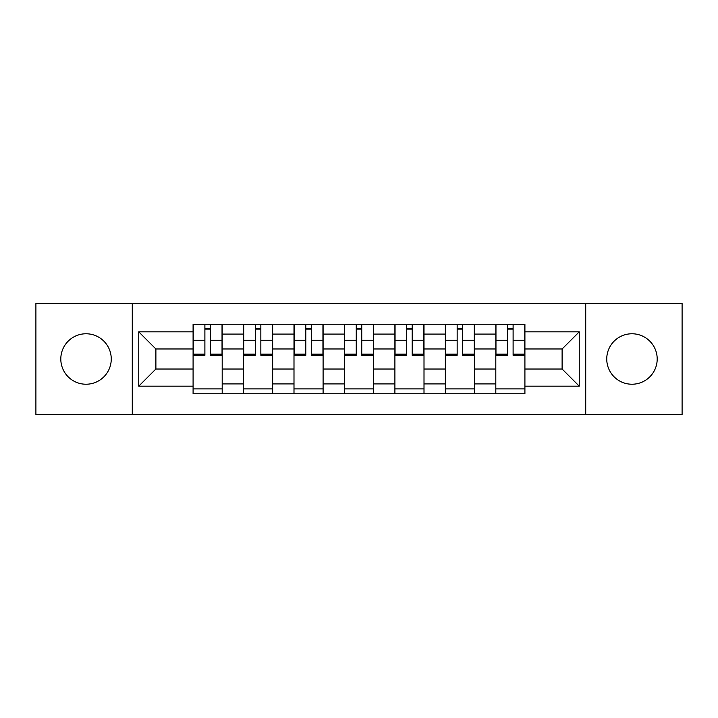 <?xml version="1.0" encoding="UTF-8"?>
<svg xmlns="http://www.w3.org/2000/svg" width="718" height="718" viewBox="0 0 718 718"><rect width="100%" height="100%" fill="white"/><g stroke="black" fill="none" stroke-linecap="round" stroke-linejoin="round"><path stroke-width="1.08" d="M631.966 333.771A25.229 25.229 0 0 0 606.746 359A25.229 25.229 0 0 0 631.966 384.229A25.229 25.229 0 0 0 657.194 359A25.229 25.229 0 0 0 631.966 333.771M86.034 333.771A25.229 25.229 0 0 0 60.806 359A25.229 25.229 0 0 0 86.034 384.229A25.229 25.229 0 0 0 111.254 359A25.229 25.229 0 0 0 86.034 333.771M585.717 414.466L682.1 414.466L682.1 303.534L35.9 303.534L35.9 414.466L585.717 414.466L585.717 303.534M243.537 393.769L243.537 334.094L222.194 334.094L222.194 393.769M222.194 334.094L222.194 324.231M243.537 334.094L243.537 324.231M272.643 324.231L272.643 393.769M293.994 393.769L293.994 324.231M323.1 324.231L323.1 393.769M344.443 393.769L344.443 324.231M373.557 324.231L373.557 393.769M394.9 393.769L394.9 324.231M424.006 324.231L424.006 393.769M445.357 393.769L445.357 324.231M474.463 324.231L474.463 393.769M495.806 393.769L495.806 324.231M495.806 369.025L474.463 369.025M445.357 369.025L424.006 369.025M394.9 369.025L373.557 369.025M344.443 369.025L323.1 369.025M293.994 369.025L272.643 369.025M243.537 369.025L222.194 369.025M495.806 348.975L474.463 348.975M445.357 348.975L424.006 348.975M394.9 348.975L373.557 348.975M344.443 348.975L323.1 348.975M293.994 348.975L272.643 348.975M243.537 348.975L222.194 348.975M155.887 369.025L193.088 369.025L193.088 348.975L155.887 348.975L155.887 369.025L138.745 386.167L138.745 331.833L193.088 331.833L193.088 348.975M524.912 348.975L524.912 369.025L562.113 369.025L562.113 348.975L524.912 348.975L524.912 324.231L193.088 324.231L193.088 331.833M524.912 331.833L579.255 331.833L579.255 386.167L524.912 386.167L524.912 369.025M193.088 369.025L193.088 393.769L524.912 393.769L524.912 386.167M193.088 386.167L138.745 386.167M132.283 414.466L132.283 303.534M222.194 388.914L193.088 388.914M204.89 329.086L210.383 329.086M272.643 388.914L243.537 388.914M255.339 329.086L260.84 329.086M323.1 388.914L293.994 388.914M305.796 329.086L311.298 329.086M373.557 388.914L344.443 388.914M356.254 329.086L361.746 329.086M424.006 388.914L394.9 388.914M406.702 329.086L412.204 329.086M474.463 388.914L445.357 388.914M457.16 329.086L462.661 329.086M524.912 388.914L495.806 388.914M507.617 329.086L513.11 329.086M138.745 331.833L155.887 348.975M562.113 369.025L579.255 386.167M562.113 348.975L579.255 331.833M210.383 354.162L222.033 354.162L222.033 355.284L210.383 355.284L210.383 324.554L222.033 324.554L215.562 324.554M222.033 354.162L222.033 324.554M204.89 328.763L210.383 328.763M199.712 324.554L193.25 324.554L193.25 355.284L204.89 355.284L204.89 324.554L200.196 324.554M193.25 324.554L215.077 324.554M260.84 354.162L272.481 354.162L272.481 355.284L260.84 355.284L260.84 324.554L272.481 324.554L266.019 324.554M272.481 354.162L272.481 324.554M255.339 328.763L260.84 328.763M250.169 324.554L243.698 324.554L243.698 355.284L255.339 355.284L255.339 324.554L250.654 324.554M243.698 324.554L265.534 324.554M311.298 354.162L322.938 354.162L322.938 355.284L311.298 355.284L311.298 324.554L322.938 324.554L316.467 324.554M322.938 354.162L322.938 324.554M305.796 328.763L311.298 328.763M300.618 324.554L294.156 324.554L294.156 355.284L305.796 355.284L305.796 324.554L301.111 324.554M294.156 324.554L315.983 324.554M361.746 354.162L373.396 354.162L373.396 355.284L361.746 355.284L361.746 324.554L373.396 324.554L366.925 324.554M373.396 354.162L373.396 324.554M356.254 328.763L361.746 328.763M351.075 324.554L344.604 324.554L344.604 355.284L356.254 355.284L356.254 324.554L351.56 324.554M344.604 324.554L366.44 324.554M412.204 354.162L423.844 354.162L423.844 355.284L412.204 355.284L412.204 324.554L423.844 324.554L417.382 324.554M423.844 354.162L423.844 324.554M406.702 328.763L412.204 328.763M401.533 324.554L395.062 324.554L395.062 355.284L406.702 355.284L406.702 324.554L402.017 324.554M395.062 324.554L416.889 324.554M462.661 354.162L474.302 354.162L474.302 355.284L462.661 355.284L462.661 324.554L474.302 324.554L467.831 324.554M474.302 354.162L474.302 324.554M457.16 328.763L462.661 328.763M451.981 324.554L445.519 324.554L445.519 355.284L457.16 355.284L457.16 324.554L452.466 324.554M445.519 324.554L467.346 324.554M513.11 354.162L524.75 354.162L524.75 355.284L513.11 355.284L513.11 324.554L524.75 324.554L518.288 324.554M524.75 354.162L524.75 324.554M507.617 328.763L513.11 328.763M502.438 324.554L495.967 324.554L495.967 355.284L507.617 355.284L507.617 324.554L502.923 324.554M495.967 324.554L517.804 324.554M445.357 334.094L424.006 334.094M394.9 334.094L373.557 334.094M344.443 334.094L323.1 334.094M293.994 334.094L272.643 334.094M495.806 334.094L474.463 334.094M445.357 383.906L424.006 383.906M394.9 383.906L373.557 383.906M344.443 383.906L323.1 383.906M293.994 383.906L272.643 383.906M243.537 383.906L222.194 383.906M495.806 383.906L474.463 383.906M210.383 340.26L222.033 340.26M193.25 354.162L204.89 354.162M193.25 340.26L204.89 340.26M260.84 340.26L272.481 340.26M243.698 354.162L255.339 354.162M243.698 340.26L255.339 340.26M311.298 340.26L322.938 340.26M294.156 354.162L305.796 354.162M294.156 340.26L305.796 340.26M361.746 340.26L373.396 340.26M344.604 354.162L356.254 354.162M344.604 340.26L356.254 340.26M412.204 340.26L423.844 340.26M395.062 354.162L406.702 354.162M395.062 340.26L406.702 340.26M462.661 340.26L474.302 340.26M445.519 354.162L457.16 354.162M445.519 340.26L457.16 340.26M513.11 340.26L524.75 340.26M495.967 354.162L507.617 354.162M495.967 340.26L507.617 340.26"/></g></svg>
